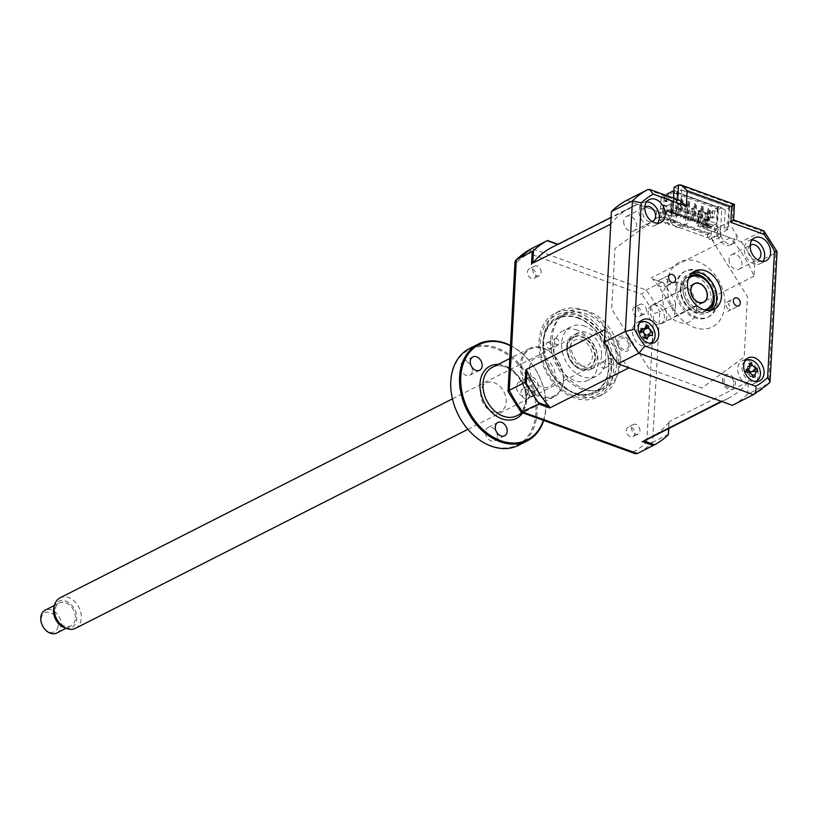 <?xml version="1.0" encoding="UTF-8"?>
<svg xmlns="http://www.w3.org/2000/svg" width="818" height="818" viewBox="0 0 818 818"><rect width="100%" height="100%" fill="white"/><g stroke="black" fill="none" stroke-linecap="round" stroke-linejoin="round"><path stroke-width="0.61" stroke-dasharray="4.09 3.07" d="M644.87 207.158A8.119 5.971 63.1 0 0 642.662 211.698A8.119 5.971 63.1 0 0 645.627 219.326A8.119 5.971 63.1 0 0 652.171 221.545M623.705 221.32A8.119 5.971 63.1 0 0 626.977 229.255A8.119 5.971 63.1 0 0 633.827 230.901A8.119 5.971 63.1 0 0 636.609 226.003A8.119 5.971 63.1 0 0 633.337 218.069A8.119 5.971 63.1 0 0 626.486 216.422A8.119 5.971 63.1 0 0 623.705 221.32M646.67 201.841A12.812 9.427 63.1 0 0 643.326 202.619A12.812 9.427 63.1 0 0 638.93 210.349A12.812 9.427 63.1 0 0 644.093 222.874A12.812 9.427 63.1 0 0 654.911 225.471A12.812 9.427 63.1 0 0 657.508 223.232M659.799 279.787A4.376 3.221 63.1 0 1 660.515 279.551L663.602 277.987A4.376 3.221 -116.9 0 1 668.357 283.386A4.376 3.221 -116.9 0 1 666.854 286.024A4.376 3.221 -116.9 0 1 663.214 285.185L660.126 286.76A4.376 3.221 63.1 0 1 658.296 282.425A4.376 3.221 63.1 0 1 659.799 279.787L670.126 274.551M728.49 311.075A4.376 3.221 63.1 0 1 727.775 311.31L730.873 309.736A4.376 3.221 -116.9 0 1 726.118 304.337A4.376 3.221 -116.9 0 1 727.621 301.699A4.376 3.221 -116.9 0 1 731.261 302.537L728.173 304.102A4.376 3.221 63.1 0 1 729.993 308.437A4.376 3.221 63.1 0 1 728.49 311.075L738.807 305.85M674.124 187.21L728.828 207.056L727.601 229.746L724.196 228.508L728.582 226.289L731.987 227.516L737.1 235.717L734.523 237.026A10.675 7.853 -116.9 0 1 734.523 238.273A10.675 7.853 -116.9 0 1 730.863 244.715A10.675 7.853 -116.9 0 1 721.844 242.557A10.675 7.853 -116.9 0 1 717.539 232.118A10.675 7.853 -116.9 0 1 718.122 229.255L720.699 227.946L688.091 216.116L685.504 217.424A10.675 7.853 -116.9 0 1 685.77 220.584A10.675 7.853 -116.9 0 1 682.1 227.026A10.675 7.853 -116.9 0 1 673.081 224.868A10.675 7.853 -116.9 0 1 668.776 214.418A10.675 7.853 -116.9 0 1 668.909 213.222L677.284 207.67L680.678 208.907L681.701 190.093L677.314 192.312L676.292 211.126L680.678 208.907M737.1 235.717A10.675 7.853 -116.9 0 1 737.1 236.964A10.675 7.853 -116.9 0 1 733.439 243.406A10.675 7.853 -116.9 0 1 724.421 241.249A10.675 7.853 -116.9 0 1 720.116 230.809A10.675 7.853 -116.9 0 1 720.699 227.946M688.091 216.116A10.675 7.853 -116.9 0 1 688.347 219.275A10.675 7.853 -116.9 0 1 684.676 225.717A10.675 7.853 -116.9 0 1 675.668 223.559A10.675 7.853 -116.9 0 1 671.353 213.12A10.675 7.853 -116.9 0 1 671.496 211.913M640.157 321.955A12.812 9.427 63.1 0 0 636.823 322.732A12.812 9.427 63.1 0 0 632.426 330.462A12.812 9.427 63.1 0 0 637.59 342.987A12.812 9.427 63.1 0 0 648.408 345.585A12.812 9.427 63.1 0 0 651.005 343.345M651.506 342.558A12.812 9.427 63.1 0 0 652.805 337.854A12.812 9.427 63.1 0 0 652.335 333.376M745.484 360.176A12.812 9.427 63.1 0 0 742.151 360.942A12.812 9.427 63.1 0 0 737.744 368.673A12.812 9.427 63.1 0 0 742.918 381.208A12.812 9.427 63.1 0 0 753.736 383.795A12.812 9.427 63.1 0 0 756.333 381.556M756.834 380.779A12.812 9.427 63.1 0 0 758.133 376.065A12.812 9.427 63.1 0 0 757.56 371.188M751.987 240.063A12.812 9.427 63.1 0 0 748.654 240.829A12.812 9.427 63.1 0 0 744.257 248.56A12.812 9.427 63.1 0 0 749.421 261.095A12.812 9.427 63.1 0 0 760.239 263.682A12.812 9.427 63.1 0 0 762.836 261.443M750.198 245.369A8.119 5.971 63.1 0 0 747.989 249.919A8.119 5.971 63.1 0 0 750.955 257.547A8.119 5.971 63.1 0 0 757.488 259.756M729.032 259.531A8.119 5.971 63.1 0 0 732.304 267.466A8.119 5.971 63.1 0 0 739.155 269.112A8.119 5.971 63.1 0 0 741.936 264.214A8.119 5.971 63.1 0 0 738.664 256.279A8.119 5.971 63.1 0 0 731.813 254.633A8.119 5.971 63.1 0 0 729.032 259.531M692.621 272.588A21.36 15.716 63.1 0 0 690.167 273.509A21.36 15.716 63.1 0 0 682.836 286.392A21.36 15.716 63.1 0 0 691.445 307.282A21.36 15.716 63.1 0 0 709.482 311.597A21.36 15.716 63.1 0 0 711.67 310.165M756.589 368.591A12.812 9.427 63.1 0 0 746.415 360.227M652.161 332.721A12.812 9.427 63.1 0 0 641.087 322.016M728.828 207.056L733.214 204.827L732.376 220.328L733.613 219.889M727.601 229.746L710.954 238.181L711.343 230.993L732.376 220.328L762.264 231.177L763.9 230.881M676.292 211.126L672.897 209.899L673.286 202.711L656.649 211.146L656.261 218.334L614.952 248.59L611.68 308.989L648.991 368.775L701.956 387.988L744.186 357.057L747.458 296.658L710.954 238.181M672.897 209.899L656.261 218.334M728.582 226.289L729.605 207.475L681.701 190.093M724.196 228.508L725.218 209.694L729.605 207.475M725.218 209.694L677.314 192.312M680.208 200.512L677.672 200.482L673.286 202.711L673.531 198.089M711.343 230.993L741.231 241.831L762.264 231.177A115.328 84.847 -116.9 0 1 775.822 252.895L777.1 251.78M741.231 241.831A115.328 84.847 -116.9 0 1 754.789 263.56L775.822 252.895L768.746 383.448L769.441 382.957M754.789 263.56L754.114 276.167A107.209 78.876 63.1 0 0 730.188 237.823L707.948 229.756L707.785 232.864L709.073 232.21L708.971 234.142L661.404 216.882L661.506 214.95L660.218 215.604L660.382 212.506L637.805 204.316A107.209 78.876 63.1 0 0 631.077 207.21A107.209 78.876 63.1 0 0 610.729 224.142M721.333 401.331A107.209 78.876 63.1 0 0 728.061 398.438A107.209 78.876 63.1 0 0 748.409 381.505L747.724 394.102L768.746 383.448A115.328 84.847 -116.9 0 1 753.409 394.685M747.724 394.102A115.328 84.847 -116.9 0 1 732.376 405.35M722.519 379.644A8.119 5.971 63.1 0 0 728.582 389.348A8.119 5.971 63.1 0 0 735.433 384.327A8.119 5.971 63.1 0 0 729.38 374.624A8.119 5.971 63.1 0 0 722.519 379.644M617.201 341.433A8.119 5.971 63.1 0 0 623.255 351.137A8.119 5.971 63.1 0 0 630.105 346.116A8.119 5.971 63.1 0 0 624.052 336.413A8.119 5.971 63.1 0 0 617.201 341.433M626.762 200.298L656.649 211.146M734.421 204.377L733.214 204.827L678.511 184.98M680.658 288.969A19.223 14.141 63.1 0 0 688.408 307.772A19.223 14.141 63.1 0 0 704.646 311.658A19.223 14.141 63.1 0 0 711.241 300.063A19.223 14.141 63.1 0 0 703.49 281.269A19.223 14.141 63.1 0 0 687.263 277.374A19.223 14.141 63.1 0 0 680.658 288.969M676.854 286.464A25.624 18.855 63.1 0 0 695.985 317.108A25.624 18.855 63.1 0 0 717.631 301.259A25.624 18.855 63.1 0 0 698.5 270.615A25.624 18.855 63.1 0 0 676.854 286.464M716.333 301.914A25.624 18.855 -116.9 0 1 694.697 317.762A25.624 18.855 -116.9 0 1 675.566 287.118A25.624 18.855 -116.9 0 1 697.212 271.269A25.624 18.855 -116.9 0 1 716.333 301.914M724.83 304.991A36.309 26.708 -116.9 0 1 694.165 327.445A36.309 26.708 -116.9 0 1 667.069 284.04A36.309 26.708 -116.9 0 1 697.734 261.586A36.309 26.708 -116.9 0 1 724.83 304.991M556.7 338.662A3.2 2.362 63.1 0 0 555.095 338.703A3.2 2.362 63.1 0 0 554.083 341.638A3.2 2.362 63.1 0 0 556.383 344.47A3.2 2.362 63.1 0 0 557.988 344.419A3.2 2.362 63.1 0 0 559.001 341.495A3.2 2.362 63.1 0 0 556.7 338.662M548.96 342.578A3.2 2.362 63.1 0 0 547.354 342.63A3.2 2.362 63.1 0 0 546.342 345.564A3.2 2.362 63.1 0 0 548.643 348.396A3.2 2.362 63.1 0 0 550.248 348.345A3.2 2.362 63.1 0 0 551.26 345.411A3.2 2.362 63.1 0 0 548.96 342.578M577.999 318.151A41.002 30.174 -116.9 0 1 608.602 367.19A41.002 30.174 -116.9 0 1 573.97 392.548A41.002 30.174 -116.9 0 1 543.367 343.519A41.002 30.174 -116.9 0 1 577.999 318.151M574.921 393.57A42.71 31.421 63.1 0 0 610.995 367.159A42.71 31.421 63.1 0 0 579.113 316.085A42.71 31.421 63.1 0 0 543.04 342.497A42.71 31.421 63.1 0 0 574.921 393.57M611.066 358.386A3.2 2.362 63.1 0 0 609.461 358.427A3.2 2.362 63.1 0 0 608.449 361.362A3.2 2.362 63.1 0 0 610.749 364.194A3.2 2.362 63.1 0 0 612.355 364.143A3.2 2.362 63.1 0 0 613.367 361.208A3.2 2.362 63.1 0 0 611.066 358.386M603.326 362.302A3.2 2.362 63.1 0 0 601.721 362.354A3.2 2.362 63.1 0 0 600.709 365.288A3.2 2.362 63.1 0 0 603.009 368.12A3.2 2.362 63.1 0 0 604.614 368.069A3.2 2.362 63.1 0 0 605.627 365.135A3.2 2.362 63.1 0 0 603.326 362.302M577.344 330.165A27.761 20.43 63.1 0 0 563.428 330.595A27.761 20.43 63.1 0 0 554.665 356.004A27.761 20.43 63.1 0 0 574.625 380.534A27.761 20.43 63.1 0 0 588.541 380.114A27.761 20.43 63.1 0 0 597.304 354.705A27.761 20.43 63.1 0 0 577.344 330.165M585.085 326.239A27.761 20.43 63.1 0 0 571.168 326.668A27.761 20.43 63.1 0 0 562.406 352.077A27.761 20.43 63.1 0 0 582.365 376.607A27.761 20.43 63.1 0 0 596.281 376.188A27.761 20.43 63.1 0 0 605.044 350.779A27.761 20.43 63.1 0 0 585.085 326.239M542.927 343.356A41.565 30.583 -116.9 0 1 557.191 318.284A41.565 30.583 -116.9 0 1 592.283 326.699A41.565 30.583 -116.9 0 1 609.042 367.343A41.565 30.583 -116.9 0 1 594.778 392.415A41.565 30.583 -116.9 0 1 559.686 384A41.565 30.583 -116.9 0 1 542.927 343.356M550.667 339.429A41.565 30.583 -116.9 0 1 564.931 314.357A41.565 30.583 -116.9 0 1 600.023 322.773A41.565 30.583 -116.9 0 1 616.782 363.417A41.565 30.583 -116.9 0 1 602.518 388.489A41.565 30.583 -116.9 0 1 567.426 380.084A41.565 30.583 -116.9 0 1 550.667 339.429M613.705 368.734A46.984 34.571 -116.9 0 1 597.58 397.078A46.984 34.571 -116.9 0 1 557.907 387.568A46.984 34.571 -116.9 0 1 538.96 341.617A46.984 34.571 -116.9 0 1 555.085 313.274A46.984 34.571 -116.9 0 1 594.758 322.783A46.984 34.571 -116.9 0 1 613.705 368.734M618.52 366.29A46.984 34.571 -116.9 0 1 602.396 394.634A46.984 34.571 -116.9 0 1 562.712 385.125A46.984 34.571 -116.9 0 1 543.765 339.173A46.984 34.571 -116.9 0 1 559.89 310.83A46.984 34.571 -116.9 0 1 599.574 320.339A46.984 34.571 -116.9 0 1 618.52 366.29M520.984 392.139A5.337 3.926 -116.9 0 1 522.814 388.918A5.337 3.926 -116.9 0 1 527.324 390.002A5.337 3.926 -116.9 0 1 529.471 395.227A5.337 3.926 -116.9 0 1 527.641 398.448A5.337 3.926 -116.9 0 1 523.131 397.364A5.337 3.926 -116.9 0 1 520.984 392.139M534.635 392.609A5.337 3.926 63.1 0 0 532.487 387.384A5.337 3.926 63.1 0 0 527.978 386.3A5.337 3.926 63.1 0 0 526.138 389.532A5.337 3.926 63.1 0 0 528.295 394.746A5.337 3.926 63.1 0 0 532.804 395.83A5.337 3.926 63.1 0 0 534.635 392.609M626.312 430.36A5.337 3.926 -116.9 0 1 628.142 427.139A5.337 3.926 -116.9 0 1 632.651 428.213A5.337 3.926 -116.9 0 1 634.799 433.438A5.337 3.926 -116.9 0 1 632.968 436.659A5.337 3.926 -116.9 0 1 628.459 435.575A5.337 3.926 -116.9 0 1 626.312 430.36M639.962 430.82A5.337 3.926 63.1 0 0 637.805 425.605A5.337 3.926 63.1 0 0 633.296 424.522A5.337 3.926 63.1 0 0 631.465 427.742A5.337 3.926 63.1 0 0 633.623 432.967A5.337 3.926 63.1 0 0 638.132 434.041A5.337 3.926 63.1 0 0 639.962 430.82M632.815 310.247A5.337 3.926 -116.9 0 1 634.645 307.026A5.337 3.926 -116.9 0 1 639.155 308.1A5.337 3.926 -116.9 0 1 641.302 313.325A5.337 3.926 -116.9 0 1 639.471 316.546A5.337 3.926 -116.9 0 1 634.962 315.462A5.337 3.926 -116.9 0 1 632.815 310.247M646.465 310.707A5.337 3.926 63.1 0 0 644.318 305.492A5.337 3.926 63.1 0 0 639.809 304.408A5.337 3.926 63.1 0 0 637.968 307.629A5.337 3.926 63.1 0 0 640.126 312.854A5.337 3.926 63.1 0 0 644.635 313.928A5.337 3.926 63.1 0 0 646.465 310.707M527.487 272.026A5.337 3.926 -116.9 0 1 529.318 268.805A5.337 3.926 -116.9 0 1 533.827 269.889A5.337 3.926 -116.9 0 1 535.984 275.114A5.337 3.926 -116.9 0 1 534.144 278.335A5.337 3.926 -116.9 0 1 529.635 277.251A5.337 3.926 -116.9 0 1 527.487 272.026M541.138 272.496A5.337 3.926 63.1 0 0 538.99 267.271A5.337 3.926 63.1 0 0 534.481 266.187A5.337 3.926 63.1 0 0 532.651 269.408A5.337 3.926 63.1 0 0 534.798 274.633A5.337 3.926 63.1 0 0 539.307 275.717A5.337 3.926 63.1 0 0 541.138 272.496M678.562 215.84L676.864 215.226L678.153 214.572L679.85 215.185L680.474 203.764L679.185 204.418L678.562 215.84L679.85 215.185M676.864 215.226L677.488 203.794L678.776 203.14L678.153 214.572M678.776 203.14L680.474 203.764M677.488 203.794L679.185 204.418M685.361 218.314L683.664 217.69L684.277 206.259L685.566 205.604L684.952 217.036L686.65 217.66L687.263 206.228L685.975 206.882L685.361 218.314L686.65 217.66M683.664 217.69L684.952 217.036M685.566 205.604L687.263 206.228M684.277 206.259L685.975 206.882M692.151 220.778L690.453 220.154L691.077 208.733L692.365 208.079L691.742 219.5L693.439 220.124L694.063 208.692L692.774 209.347L692.151 220.778L693.439 220.124M690.453 220.154L691.742 219.5M692.365 208.079L694.063 208.692M691.077 208.733L692.774 209.347M698.95 223.242L697.253 222.619L697.866 211.197L699.155 210.543L698.541 221.975L700.239 222.588L700.862 211.156L699.564 211.811L698.95 223.242L700.239 222.588M697.253 222.619L698.541 221.975M699.155 210.543L700.862 211.156M697.866 211.197L699.564 211.811M671.772 213.375L670.065 212.762L670.688 201.33L671.977 200.676L671.363 212.107L673.061 212.721L673.674 201.289L672.386 201.944L671.772 213.375L673.061 212.721M671.977 200.676L673.674 201.289M670.688 201.33L672.386 201.944M704.666 213.662L705.954 213.007L707.652 213.621L706.363 214.275L705.74 225.707L704.042 225.093L704.666 213.662L706.363 214.275M705.954 213.007L705.331 224.439L707.038 225.052L707.652 213.621M704.042 225.093L705.331 224.439M652.488 278.877L663.347 282.824L652.488 278.877A107.209 78.876 63.1 0 1 674.809 314.633L675.586 303.723L659.727 311.77A115.328 84.847 63.1 0 0 646.159 290.042L531.69 248.508L529.082 253.457A112.117 82.485 63.1 0 0 515.483 263.406L508.53 391.894A112.117 82.485 63.1 0 0 520.534 411.137L633.214 452.017L635.208 453.683M675.586 303.723L675.474 302.261A115.328 84.847 63.1 0 0 663.347 282.824M662.028 281.995L646.159 290.042L641.752 294.337L529.082 253.457M649.369 438.346A107.209 78.876 63.1 0 0 668.971 422.344L668.838 428.479M668.971 422.344L668.633 428.571M668.521 434.266L652.652 442.313L659.727 311.77L653.756 313.57A112.117 82.485 63.1 0 0 641.752 294.337M708.971 234.142L707.672 234.797L660.106 217.537L661.404 216.882M716.118 230.39L714.421 229.766L714.523 227.833L711.128 226.596L711.026 228.539L707.621 227.302L707.734 225.369L704.329 224.132L704.226 226.075L700.832 224.838L700.934 222.905L697.539 221.668L697.427 223.611L694.032 222.373L694.134 220.441L690.74 219.204L690.637 221.136L687.243 219.909L687.345 217.966L683.95 216.739L683.838 218.672L680.443 217.445L680.545 215.502L677.151 214.275L677.048 216.208L675.351 215.594L666.701 219.981L668.684 224.807L676.057 221.075L677.652 191.627L676.619 192.148L717.386 206.944L716.118 230.39L707.478 234.766L709.462 239.602L716.824 235.87L720.218 237.097L721.813 207.66L714.595 211.32L714.278 217.22L712.335 218.202L712.662 212.302L708.787 214.265L707.948 229.756L697.754 226.065L698.592 210.563L707.826 213.805L707.355 213.293L710.709 211.586L710.382 217.496L712.325 216.514L712.642 210.604L718.316 207.731L674.656 191.893L668.981 194.766L668.664 200.676L666.721 201.657L667.048 195.747L665.095 195.042L664.768 200.942L666.721 201.657M720.218 237.097L712.856 240.84L710.873 236.003L707.519 237.701L659.952 220.441L660.106 217.537M707.672 234.797L707.519 237.701M668.49 210.85L712.151 226.688L712.192 225.911L668.531 210.073L667.457 211.371L667.498 210.594L711.159 226.433L707.028 228.529L698.787 225.543L697.754 226.065M698.787 225.543L699.584 210.819M702.56 226.913L703.592 226.392L706.987 227.629L705.954 228.15L706.333 221.177L702.938 219.94L702.56 226.913L705.954 228.15M698.592 210.563L708.787 214.265M706.987 227.629L707.365 220.656L706.333 221.177M707.365 220.656L703.971 219.418L703.592 226.392M707.028 228.529L707.826 213.805M708.715 221.167L709.339 209.551L707.815 208.989L707.181 220.615L716.957 223.488L712.192 225.911M701.916 218.703L700.392 218.15L701.016 206.525L702.55 207.087L701.916 218.703L702.693 218.314L707.959 220.226L707.181 220.615M707.959 220.226L708.582 208.6L710.116 209.152L709.482 220.778M707.815 208.989L708.582 208.6M695.126 216.238L693.592 215.686L694.226 204.06L695.75 204.612L695.126 216.238L695.893 215.85L701.159 217.762L700.392 218.15M701.159 217.762L701.793 206.136L703.316 206.688L702.693 218.314M701.016 206.525L701.793 206.136M689.104 213.386L688.327 213.774L688.96 202.148L689.727 201.76L689.104 213.386L694.37 215.298L693.592 215.686M694.37 215.298L694.993 203.672L696.527 204.224L695.893 215.85M694.226 204.06L694.993 203.672M688.327 213.774L686.793 213.222L687.427 201.596L689.727 201.76M688.96 202.148L687.427 201.596M681.527 211.31L680.003 210.758L680.627 199.132L682.161 199.684L681.527 211.31L682.304 210.921L687.57 212.823L686.793 213.222M687.57 212.823L688.204 201.208M668.531 210.073L673.306 207.649L680.78 210.359L680.003 210.758M680.78 210.359L681.404 198.743L682.938 199.295L682.304 210.921M680.627 199.132L681.404 198.743M711.159 226.433L711.118 227.21L712.151 226.688M711.118 227.21L667.457 211.371M702.55 207.087L703.316 206.688M673.306 207.649L674.656 191.893M718.316 207.731L717.754 208.764L674.104 192.925M717.754 208.764L716.957 223.488M667.028 194.06L668.981 194.766M666.936 195.696L666.711 199.96L668.664 200.676M666.711 199.96L664.768 200.942M667.048 195.747L663.695 197.455L671.936 200.441L670.576 216.197L660.382 212.506L661.22 197.005L671.414 200.696M661.22 197.005L665.095 195.042M667.273 206.105L663.879 204.868L663.5 211.842L666.895 213.079L667.273 206.105L666.241 206.627L662.846 205.4L662.468 212.373L665.862 213.6L666.241 206.627M666.895 213.079L665.862 213.6M667.232 201.156L664.85 200.298L665.913 203.079L667.232 201.156M662.468 212.373L663.5 211.842M663.879 204.868L662.846 205.4M663.695 197.455L672.406 200.952L671.609 215.676L663.367 212.69L667.498 210.594M664.165 197.966L663.367 212.69M670.576 216.197L671.609 215.676M672.406 200.952L671.936 200.441M707.355 213.293L699.114 210.298M710.709 211.586L712.662 212.302M712.335 218.202L710.382 217.496M714.278 217.22L712.325 216.514M712.642 210.604L714.595 211.32M673.94 190.553L677.652 191.627M716.824 235.87L718.419 206.422L717.386 206.944M718.419 206.422L721.813 207.66M675.351 215.594L676.619 192.148M676.057 221.075L672.652 219.848L674.247 190.4M659.952 220.441L663.306 218.743L665.29 223.58L672.652 219.848M628.592 345.564A6.217 4.571 -116.9 0 1 623.347 349.409A6.217 4.571 -116.9 0 1 618.705 341.975A6.217 4.571 -116.9 0 1 623.96 338.131A6.217 4.571 -116.9 0 1 628.592 345.564M605.023 329.48A107.209 78.876 63.1 0 0 628.95 367.824M707.785 232.864L660.218 215.604M733.92 383.785A6.217 4.571 -116.9 0 1 728.674 387.63A6.217 4.571 -116.9 0 1 724.032 380.196A6.217 4.571 -116.9 0 1 729.288 376.352A6.217 4.571 -116.9 0 1 733.92 383.785M696.558 308.989A21.36 15.716 -116.9 0 1 678.521 322.2A21.36 15.716 -116.9 0 1 662.58 296.658A21.36 15.716 -116.9 0 1 680.617 283.447A21.36 15.716 -116.9 0 1 696.558 308.989M558.009 244.255L558.602 244.48L558.04 244.613A107.209 78.876 63.1 0 0 552.395 247.108M637.805 204.316L558.602 244.48M748.409 381.505L669.206 421.669M754.114 276.167L674.911 316.331M675.474 302.261L674.809 314.633M730.188 237.823L650.985 277.987M705.74 225.707L707.038 225.052M670.065 212.762L671.363 212.107M515.023 261.637L515.483 263.406M520.79 412.016L520.534 411.137M633.214 452.017A112.117 82.485 63.1 0 0 646.803 442.068L652.652 442.313A115.328 84.847 63.1 0 1 637.304 453.55M646.803 442.068L653.756 313.57M744.861 361.178A11.534 8.487 63.1 0 0 742.55 371.617A11.534 8.487 63.1 0 0 755.157 381.474M752.693 376.638L750.116 376.525L752.376 374.879M753.378 376.679L755.106 377.026M748.255 369.767A5.031 3.701 -116.9 0 1 747.591 368.683A5.031 3.701 -116.9 0 1 746.773 371.597A5.031 3.701 -116.9 0 1 745.811 372.364A5.031 3.701 -116.9 0 1 749.441 375.482L750.116 376.525L752.509 375.564M747.008 372.302L745.341 372.282M749.441 375.482A5.031 3.701 -116.9 0 1 750.474 372.323M747.591 368.683L747.601 367.282L750.024 366.311M749.717 365.237L747.56 367.129L749.053 363.519M750.801 364.061L751.364 363.284M745.065 372.302L746.22 369.399M747.601 367.282L749.861 365.636M639.533 322.967A11.534 8.487 63.1 0 0 636.772 328.734A11.534 8.487 63.1 0 0 640.606 339.623A11.534 8.487 63.1 0 0 649.829 343.253M646.128 325.083L643.95 329.184L645.801 328.11M644.983 337.844L643.132 338.202L647.375 339.041M642.856 331.75A5.031 3.701 -116.9 0 1 640.341 332.701A5.031 3.701 -116.9 0 1 642.897 337.077L643.142 338.049L645.33 335.728M640.341 332.701L639.676 332.108L643.05 331.822M643.521 330.932A5.031 3.701 -116.9 0 1 643.48 330.656A5.031 3.701 -116.9 0 1 642.917 331.668M643.48 330.656L646.118 327.016M643.95 329.184L645.044 329.051M645.514 335.022A5.031 3.701 -116.9 0 1 646.036 335.032A5.031 3.701 -116.9 0 1 645.975 334.991M645.269 334.358A5.031 3.701 -116.9 0 1 643.919 332.292M646.036 335.032L647.805 334.899M647.396 335.278L650.77 334.981M642.897 337.077A5.031 3.701 -116.9 0 1 645.361 335.032M643.142 338.049L645.034 337.558M641.138 328.335L639.543 332.057L640.964 331.096M639.543 332.057L641.363 330.595M601.598 355.666A19.223 14.141 -116.9 0 1 594.993 367.262A19.223 14.141 -116.9 0 1 578.766 363.366A19.223 14.141 -116.9 0 1 571.015 344.572A19.223 14.141 -116.9 0 1 577.61 332.977A19.223 14.141 -116.9 0 1 593.837 336.863A19.223 14.141 -116.9 0 1 601.598 355.666M566.629 346.791A19.223 14.141 63.1 0 0 574.379 365.595A19.223 14.141 63.1 0 0 590.606 369.48A19.223 14.141 63.1 0 0 597.212 357.885A19.223 14.141 63.1 0 0 589.461 339.092A19.223 14.141 63.1 0 0 573.224 335.196A19.223 14.141 63.1 0 0 566.629 346.791M595.412 357.916A17.935 13.2 -116.9 0 1 580.259 369.01A17.935 13.2 -116.9 0 1 566.874 347.558A17.935 13.2 -116.9 0 1 582.027 336.464A17.935 13.2 -116.9 0 1 595.412 357.916M620.279 362.446A42.71 31.421 63.1 0 0 588.398 311.372A42.71 31.421 63.1 0 0 552.324 337.793A42.71 31.421 63.1 0 0 584.205 388.867A42.71 31.421 63.1 0 0 620.279 362.446M569.931 348.662A14.1 10.368 63.1 0 0 580.453 365.523A14.1 10.368 63.1 0 0 592.355 356.801A14.1 10.368 63.1 0 0 581.833 339.951A14.1 10.368 63.1 0 0 569.931 348.662M688.511 278.682A17.935 13.2 63.1 0 0 684.778 287.772A17.935 13.2 63.1 0 0 704.329 309.879M707.049 310.441A19.223 14.141 -116.9 0 1 690.781 306.627A19.223 14.141 -116.9 0 1 682.979 287.793A19.223 14.141 -116.9 0 1 689.666 276.157M650.218 310.462A10.46 7.699 -116.9 0 1 653.807 304.153A10.46 7.699 -116.9 0 1 662.641 306.269A10.46 7.699 -116.9 0 1 666.864 316.505A10.46 7.699 -116.9 0 1 663.275 322.824A10.46 7.699 -116.9 0 1 654.441 320.697A10.46 7.699 -116.9 0 1 650.218 310.462M58.068 626.343A10.675 7.853 -116.9 0 1 48.242 631.537A10.675 7.853 -116.9 0 1 41.289 618.142A10.675 7.853 -116.9 0 1 51.105 612.938A10.675 7.853 -116.9 0 1 58.068 626.343M56.759 633.02A12.812 9.427 63.1 0 0 61.033 626.506A12.812 9.427 63.1 0 0 56.462 613.214A12.812 9.427 63.1 0 0 45.174 610.156M75.225 619.318A12.812 9.427 -116.9 0 1 70.951 625.821A12.812 9.427 -116.9 0 1 59.663 622.764A12.812 9.427 -116.9 0 1 55.092 609.471A12.812 9.427 -116.9 0 1 59.356 602.958A12.812 9.427 -116.9 0 1 70.655 606.026A12.812 9.427 -116.9 0 1 75.225 619.318M53.988 607.283A14.622 10.757 -116.9 0 1 67.802 602.017A14.622 10.757 -116.9 0 1 76.636 620.013A14.622 10.757 -116.9 0 1 64.285 627.6M75.46 628.316A17.086 12.567 63.1 0 0 81.156 619.645A17.086 12.567 63.1 0 0 75.062 601.925A17.086 12.567 63.1 0 0 60.011 597.846M567.723 346.167A17.086 12.567 63.1 0 0 573.817 363.898A17.086 12.567 63.1 0 0 588.868 367.977A17.086 12.567 63.1 0 0 594.563 359.296A17.086 12.567 63.1 0 0 588.469 341.576A17.086 12.567 63.1 0 0 573.418 337.497A17.086 12.567 63.1 0 0 567.723 346.167M648.163 310.728A10.256 7.546 63.1 0 0 651.823 321.362A10.256 7.546 63.1 0 0 660.852 323.805A10.256 7.546 63.1 0 0 664.277 318.601A10.256 7.546 63.1 0 0 660.617 307.967A10.256 7.546 63.1 0 0 651.588 305.523A10.256 7.546 63.1 0 0 648.163 310.728M538.224 386.106A7.474 5.501 63.1 0 0 535.217 378.795A7.474 5.501 63.1 0 0 528.898 377.282A7.474 5.501 63.1 0 0 526.332 381.791A7.474 5.501 63.1 0 0 529.348 389.102A7.474 5.501 63.1 0 0 535.667 390.615A7.474 5.501 63.1 0 0 538.224 386.106M528.397 391.086A7.474 5.501 63.1 0 0 525.381 383.775A7.474 5.501 63.1 0 0 519.072 382.262A7.474 5.501 63.1 0 0 516.506 386.771A7.474 5.501 63.1 0 0 519.522 394.082A7.474 5.501 63.1 0 0 525.831 395.595A7.474 5.501 63.1 0 0 528.397 391.086M535.892 412.63A53.395 39.284 -116.9 0 1 490.8 445.646A53.395 39.284 -116.9 0 1 450.953 381.812A53.395 39.284 -116.9 0 1 496.045 348.785A53.395 39.284 -116.9 0 1 535.892 412.63M518.479 445.34A54.244 39.908 63.1 0 0 537.089 412.609A54.244 39.908 63.1 0 0 515.217 359.552A54.244 39.908 63.1 0 0 469.409 348.57M510.483 345.482A54.244 39.908 -116.9 0 1 545.892 408.151A54.244 39.908 -116.9 0 1 543.694 420.483M543.367 420.36A53.395 39.284 63.1 0 0 545.729 407.64A53.395 39.284 63.1 0 0 510.463 345.758M563.5 380.452A27.127 19.959 -116.9 0 1 554.195 396.812A27.127 19.959 -116.9 0 1 531.291 391.321A27.127 19.959 -116.9 0 1 520.35 364.797A27.127 19.959 -116.9 0 1 529.665 348.427A27.127 19.959 -116.9 0 1 552.569 353.918A27.127 19.959 -116.9 0 1 563.5 380.452M521.547 364.777A26.268 19.325 63.1 0 0 541.158 396.188A26.268 19.325 63.1 0 0 563.336 379.941A26.268 19.325 63.1 0 0 543.735 348.529A26.268 19.325 63.1 0 0 521.547 364.777M472.344 370.748A7.474 5.501 63.1 0 0 469.327 363.437A7.474 5.501 63.1 0 0 463.019 361.924A7.474 5.501 63.1 0 0 460.452 366.433A7.474 5.501 63.1 0 0 463.469 373.744A7.474 5.501 63.1 0 0 469.777 375.257A7.474 5.501 63.1 0 0 472.344 370.748M497.375 436.28A7.474 5.501 63.1 0 0 494.358 428.969A7.474 5.501 63.1 0 0 488.049 427.456A7.474 5.501 63.1 0 0 485.483 431.965A7.474 5.501 63.1 0 0 488.499 439.276A7.474 5.501 63.1 0 0 494.808 440.79A7.474 5.501 63.1 0 0 497.375 436.28M529.706 367.732A16.012 11.789 -116.9 0 1 543.234 357.834A16.012 11.789 -116.9 0 1 555.187 376.986A16.012 11.789 -116.9 0 1 541.659 386.894A16.012 11.789 -116.9 0 1 529.706 367.732M480.687 392.589A16.012 11.789 63.1 0 0 492.64 411.751A16.012 11.789 63.1 0 0 506.168 401.842A16.012 11.789 63.1 0 0 494.215 382.691A16.012 11.789 63.1 0 0 480.687 392.589M647.784 189.643L677.672 200.482L677.723 199.612M710.188 310.431A21.36 15.716 -116.9 0 1 690.862 310.288A21.36 15.716 -116.9 0 1 680.249 287.701A21.36 15.716 -116.9 0 1 691.517 273.631M611.659 368.294A44.847 32.996 -116.9 0 1 573.776 396.035A44.847 32.996 -116.9 0 1 540.309 342.405A44.847 32.996 -116.9 0 1 578.183 314.664A44.847 32.996 -116.9 0 1 611.659 368.294M745.188 372.292L747.028 370.298M526.117 399.409A27.127 19.959 63.1 0 0 515.187 372.875A27.127 19.959 63.1 0 0 492.283 367.384C504.941 359.255 527.753 380.217 525.688 399.91C524.021 409.358 521.066 414.644 516.812 415.769A27.127 19.959 63.1 0 0 526.117 399.409M498.193 364.388A29.254 21.524 -116.9 0 1 526.526 400.677A29.254 21.524 -116.9 0 1 522.671 412.855M633.827 230.901L652.795 221.279M654.911 225.471L660.852 222.465M666.854 286.024L674.083 282.363M733.439 243.406L730.863 244.715M684.676 225.717L682.1 227.026M648.408 345.585L654.349 342.578M753.736 383.795L759.666 380.789M760.239 263.682L766.18 260.676M739.155 269.112L758.112 259.5M709.482 311.597L714.124 309.245M690.167 273.509L694.809 271.147M731.813 254.633L750.781 245.022M748.654 240.829L754.585 237.823M742.151 360.942L748.081 357.936M636.823 322.732L642.754 319.715M727.621 301.699L734.85 298.038M643.326 202.619L649.257 199.602M626.486 216.422L645.453 206.811M704.646 311.658C696.067 317.404 679.584 302.548 681.097 288.468C682.263 281.821 684.318 278.13 687.263 277.374M547.354 342.63L555.095 338.703M601.721 362.354L609.461 358.427M571.168 326.668L563.428 330.595M596.281 376.188L588.541 380.114M604.614 368.069L612.355 364.143M550.248 348.345L557.988 344.419M564.931 314.357L557.191 318.284M602.396 394.634L597.58 397.078M527.978 386.3L522.814 388.918M633.296 424.522L628.142 427.139M639.809 304.408L634.645 307.026M534.481 266.187L529.318 268.805M631.077 207.21L611.097 217.343M728.061 398.438L721.926 401.556M539.307 275.717L534.144 278.335M644.635 313.928L639.471 316.546M638.132 434.041L632.968 436.659M532.804 395.83L527.641 398.448M559.89 310.83L555.085 313.274M602.518 388.489L594.778 392.415M747.253 371.004L746.773 371.597M594.993 367.262L590.606 369.48M577.61 332.977L573.224 335.196M694.318 283.611L653.807 304.153M703.777 302.282L663.275 322.824M66.094 628.285L70.951 625.821M467.886 429.327L588.868 367.977M452.426 398.847L573.418 337.497M54.509 605.422L59.356 602.958M660.852 323.805L702.304 302.793M651.588 305.523L693.03 284.5M519.072 382.262L528.898 377.282M554.195 396.812L522.61 412.824M463.019 361.924L472.845 356.945M488.049 427.456L497.876 422.466M494.808 440.79L504.634 435.8M469.777 375.257L479.614 370.278M529.665 348.427L509.778 358.519M525.831 395.595L535.667 390.615"/><path stroke-width="1.23" d="M652.171 221.545A8.119 5.971 63.1 0 0 652.795 221.279A8.119 5.971 63.1 0 0 655.576 216.381A8.119 5.971 63.1 0 0 652.304 208.447A8.119 5.971 63.1 0 0 645.453 206.811A8.119 5.971 63.1 0 0 644.87 207.158M644.86 207.332A12.812 9.427 63.1 0 0 650.034 219.868A12.812 9.427 63.1 0 0 660.852 222.465A12.812 9.427 63.1 0 0 665.249 214.735A12.812 9.427 63.1 0 0 660.085 202.199A12.812 9.427 63.1 0 0 649.257 199.602A12.812 9.427 63.1 0 0 644.86 207.332M657.508 223.232A12.812 9.427 63.1 0 0 659.318 217.741A12.812 9.427 63.1 0 0 646.67 201.841M668.623 277.19A4.376 3.221 63.1 0 0 670.382 281.474A4.376 3.221 63.1 0 0 674.083 282.363A4.376 3.221 63.1 0 0 675.586 279.725A4.376 3.221 63.1 0 0 673.817 275.441A4.376 3.221 63.1 0 0 670.126 274.551A4.376 3.221 63.1 0 0 668.623 277.19M733.347 300.676A4.376 3.221 63.1 0 0 735.106 304.961A4.376 3.221 63.1 0 0 738.807 305.85A4.376 3.221 63.1 0 0 740.31 303.202A4.376 3.221 63.1 0 0 738.542 298.918A4.376 3.221 63.1 0 0 734.85 298.038A4.376 3.221 63.1 0 0 733.347 300.676M638.357 327.445A12.812 9.427 63.1 0 0 643.521 339.981A12.812 9.427 63.1 0 0 654.349 342.578A12.812 9.427 63.1 0 0 658.746 334.848A12.812 9.427 63.1 0 0 653.572 322.312A12.812 9.427 63.1 0 0 642.754 319.715A12.812 9.427 63.1 0 0 638.357 327.445M651.005 343.345A12.812 9.427 63.1 0 0 651.506 342.558M743.685 365.666A12.812 9.427 63.1 0 0 748.848 378.192A12.812 9.427 63.1 0 0 759.666 380.789A12.812 9.427 63.1 0 0 764.073 373.059A12.812 9.427 63.1 0 0 758.899 360.534A12.812 9.427 63.1 0 0 748.081 357.936A12.812 9.427 63.1 0 0 743.685 365.666M756.333 381.556A12.812 9.427 63.1 0 0 756.834 380.779M750.188 245.553A12.812 9.427 63.1 0 0 755.351 258.079A12.812 9.427 63.1 0 0 766.18 260.676A12.812 9.427 63.1 0 0 770.576 252.946A12.812 9.427 63.1 0 0 765.403 240.41A12.812 9.427 63.1 0 0 754.585 237.823A12.812 9.427 63.1 0 0 750.188 245.553M762.836 261.443A12.812 9.427 63.1 0 0 764.636 255.952A12.812 9.427 63.1 0 0 751.987 240.063M757.488 259.756A8.119 5.971 63.1 0 0 758.112 259.5A8.119 5.971 63.1 0 0 760.904 254.602A8.119 5.971 63.1 0 0 757.632 246.668A8.119 5.971 63.1 0 0 750.781 245.022A8.119 5.971 63.1 0 0 750.198 245.369M687.478 284.03A21.36 15.716 63.1 0 0 696.087 304.92A21.36 15.716 63.1 0 0 714.124 309.245A21.36 15.716 63.1 0 0 721.456 296.361A21.36 15.716 63.1 0 0 712.846 275.472A21.36 15.716 63.1 0 0 694.809 271.147A21.36 15.716 63.1 0 0 687.478 284.03M711.67 310.165A21.36 15.716 63.1 0 0 716.813 298.713A21.36 15.716 63.1 0 0 692.621 272.588M757.56 371.188A12.812 9.427 63.1 0 0 756.589 368.591M746.415 360.227A12.812 9.427 63.1 0 0 745.484 360.176M652.335 333.376A12.812 9.427 63.1 0 0 652.161 332.721M641.087 322.016A12.812 9.427 63.1 0 0 640.157 321.955M731.67 206.831L687.161 190.686L681.046 185.011L734.421 204.377L733.613 219.93L763.9 230.881L777.069 251.627L770.075 381.556L769.441 382.957L753.439 394.665L732.376 405.35L617.907 363.816L638.93 353.151L644.932 346.034L755.771 386.249A108.917 80.133 63.1 0 0 767.632 377.568L774.482 251.157A108.917 80.133 63.1 0 0 764.002 234.367L730.832 222.332L731.67 206.831C734.687 204.572 735.198 203.897 733.214 204.827M634.451 329.245L625.371 331.423L632.437 200.88A115.328 84.847 -116.9 0 1 647.784 189.643L626.762 200.298A115.328 84.847 -116.9 0 0 611.414 211.545L632.437 200.88L641.292 202.833L634.451 329.245A108.917 80.133 63.1 0 0 644.932 346.034M617.907 363.816A115.328 84.847 -116.9 0 1 604.349 342.088L625.371 331.423A115.328 84.847 -116.9 0 0 638.93 353.151L753.409 394.685C755.709 392.998 756.497 390.186 755.771 386.249M673.531 198.089L674.124 187.21L678.511 184.98L681.046 185.011M749.002 370.585L748.92 372.098L749.002 370.585M604.349 342.088L611.414 211.545M687.161 190.686L686.322 206.177L680.208 200.512L649.891 189.51L647.784 189.643M686.322 206.177L653.153 194.152L649.891 189.51M732.376 220.328C734.36 219.398 733.848 220.062 730.832 222.332M764.309 231.187L764.002 234.367M777.069 251.627L774.482 251.157M770.075 381.556L767.632 377.568M668.633 428.571L668.306 434.726L668.838 428.479M526.956 370.82L526.281 383.192L525.136 382.251L525.821 369.654L526.956 370.82A107.209 78.876 63.1 0 0 549.267 406.566L549.747 407.988L538.704 403.98L521.199 412.313L635.208 453.683L637.304 453.55L654.574 444.777A115.328 84.847 63.1 0 0 668.306 434.726M549.267 406.566L538.418 402.63L538.704 403.98M526.281 383.192A115.328 84.847 63.1 0 0 538.418 402.63M525.136 382.251L509.277 390.298L508.53 391.894M673.94 190.553L667.028 194.06L666.936 195.696M611.097 217.343L552.395 247.108A107.209 78.876 63.1 0 0 532.784 263.11L610.729 224.142L605.023 329.48L525.821 369.654M549.747 407.988L628.95 367.824L721.333 401.331L643.725 440.841A107.209 78.876 63.1 0 0 649.369 438.346L721.926 401.556M532.784 263.11L533.459 250.727L516.342 259.756L515.023 261.637L507.988 391.413L521.199 412.313M531.526 264.306L532.211 251.709M515.647 260.236L531.69 248.508L547.191 240.676A115.328 84.847 63.1 0 0 533.459 250.727M547.559 240.472L558.009 244.255M547.191 240.676L557.62 244.459M653.173 445.513L642.12 441.505M654.574 444.777L643.725 440.841M755.157 381.474A11.534 8.487 63.1 0 0 759.942 369.777A11.534 8.487 63.1 0 0 744.861 361.178M757.182 369.685L757.938 371.147A29.182 0.787 175.3 0 1 756.476 371.321L754.881 374.613A29.182 24.213 90.8 0 1 755.106 377.026L752.795 377.272A29.182 12.372 -100.2 0 0 752.376 374.879L749.135 372.098A29.182 0.787 175.3 0 1 747.008 372.302L747.202 370.748L746.22 369.399A29.182 11.043 -26.6 0 1 748.265 368.928L749.554 368.172L749.861 365.636A29.182 12.372 -100.2 0 0 749.053 363.519L751.364 363.284A29.182 24.213 90.8 0 1 752.366 365.37L755.617 368.161A29.182 11.043 -26.6 0 1 757.151 368.243L757.182 369.685M749.247 372.088L747.069 372.2L749.247 372.088M757.151 368.243L752.529 371.515L756.476 371.321M752.693 376.638L753.378 376.679M750.474 372.323A5.031 3.701 -116.9 0 1 751.221 371.791L752.529 371.515L755.617 368.161M750.024 366.311L752.366 365.37M751.221 371.791A5.031 3.701 -116.9 0 1 748.255 369.767M749.717 365.237L751.364 363.284M649.829 343.253A11.534 8.487 63.1 0 0 655.065 336.229A11.534 8.487 63.1 0 0 649.942 324.081A11.534 8.487 63.1 0 0 639.533 322.967M645.034 337.558L647.968 336.811A29.182 20.378 123.7 0 1 647.375 339.041L644.952 338.049A29.182 8.538 -76.2 0 0 645.33 335.728L643.05 331.822A29.182 6.401 -165.5 0 0 640.883 331.075L641.619 329.848L641.138 328.335A29.182 18.241 -6.5 0 1 643.316 328.836L645.688 328.253L646.118 327.016A29.182 8.538 -76.2 0 0 646.128 325.083L648.551 326.075A29.182 20.378 123.7 0 1 648.766 328.1L651.046 332.006A29.182 18.241 -6.5 0 1 652.621 333.049L652.375 335.779A29.182 6.401 -165.5 0 0 650.77 334.981L645.514 335.022A5.031 3.701 -116.9 0 0 645.361 335.032M645.801 328.11L648.551 326.075M644.983 337.844L645.688 337.814L644.952 338.049M645.688 328.253L642.917 331.668A5.031 3.701 -116.9 0 1 642.856 331.75M645.975 334.991A5.031 3.701 -116.9 0 1 645.269 334.358M643.919 332.292A5.031 3.701 -116.9 0 1 643.521 330.932M647.805 334.899L651.046 332.006M650.77 334.981L647.968 336.811M640.883 331.075L641.619 329.848M704.329 309.879A17.935 13.2 63.1 0 0 713.316 298.12A17.935 13.2 63.1 0 0 704.646 279.337A17.935 13.2 63.1 0 0 688.511 278.682M689.666 276.157A19.223 14.141 -116.9 0 1 705.852 280.124A19.223 14.141 -116.9 0 1 713.562 298.887A19.223 14.141 -116.9 0 1 707.049 310.441M690.719 289.93A10.46 7.699 -116.9 0 1 694.318 283.611A10.46 7.699 -116.9 0 1 703.153 285.727A10.46 7.699 -116.9 0 1 707.376 295.963A10.46 7.699 -116.9 0 1 703.777 302.282A10.46 7.699 -116.9 0 1 694.942 300.165A10.46 7.699 -116.9 0 1 690.719 289.93M54.509 605.422L45.174 610.156A12.812 9.427 63.1 0 0 40.9 616.66A12.812 9.427 63.1 0 0 45.471 629.952A12.812 9.427 63.1 0 0 56.759 633.02L66.094 628.285M66.718 628.521L64.285 627.6A14.622 10.757 -116.9 0 1 53.671 608.776A14.622 10.757 -116.9 0 1 53.988 607.283L54.683 604.778A17.086 12.567 63.1 0 0 54.315 606.516A17.086 12.567 63.1 0 0 66.718 628.521A17.086 12.567 63.1 0 0 75.46 628.316L467.886 429.327M452.426 398.847L60.011 597.846A17.086 12.567 63.1 0 0 54.683 604.778M690.995 289.01A10.256 7.546 63.1 0 0 694.646 299.644A10.256 7.546 63.1 0 0 703.685 302.087A10.256 7.546 63.1 0 0 707.1 296.883A10.256 7.546 63.1 0 0 703.439 286.249A10.256 7.546 63.1 0 0 694.41 283.805A10.256 7.546 63.1 0 0 690.995 289.01M478.203 344.112L469.409 348.57A54.244 39.908 63.1 0 0 450.79 381.3A54.244 39.908 63.1 0 0 472.671 434.358A54.244 39.908 63.1 0 0 518.479 445.34L527.273 440.871A54.244 39.908 -116.9 0 1 481.465 429.89A54.244 39.908 -116.9 0 1 459.593 376.842A54.244 39.908 -116.9 0 1 478.203 344.112A54.244 39.908 -116.9 0 1 510.483 345.482M543.694 420.483A54.244 39.908 -116.9 0 1 527.273 440.871M510.463 345.758A53.395 39.284 63.1 0 0 460.79 376.822A53.395 39.284 63.1 0 0 494.767 438.059A53.395 39.284 63.1 0 0 543.367 420.36M482.17 365.769A7.474 5.501 63.1 0 0 479.164 358.458A7.474 5.501 63.1 0 0 472.845 356.945A7.474 5.501 63.1 0 0 470.278 361.454A7.474 5.501 63.1 0 0 473.295 368.765A7.474 5.501 63.1 0 0 479.614 370.278A7.474 5.501 63.1 0 0 482.17 365.769M507.201 431.291A7.474 5.501 63.1 0 0 504.185 423.98A7.474 5.501 63.1 0 0 497.876 422.466A7.474 5.501 63.1 0 0 495.309 426.976A7.474 5.501 63.1 0 0 498.326 434.286A7.474 5.501 63.1 0 0 504.634 435.8A7.474 5.501 63.1 0 0 507.201 431.291M677.723 199.612L678.511 184.98M653.153 194.152A108.917 80.133 63.1 0 0 641.292 202.833M691.517 273.631A21.36 15.716 -116.9 0 1 714.226 300.022A21.36 15.716 -116.9 0 1 710.188 310.431M531.69 248.508A115.328 84.847 63.1 0 0 516.342 259.756L509.277 390.298A115.328 84.847 63.1 0 0 522.835 412.027L637.304 453.55M752.509 375.564L754.881 374.613M747.028 370.298L748.265 368.928M641.363 330.595L643.316 328.836M645.044 329.051L648.766 328.1M509.778 358.519L492.283 367.384A27.127 19.959 63.1 0 0 482.968 383.754A27.127 19.959 63.1 0 0 493.908 410.278A27.127 19.959 63.1 0 0 516.812 415.769L522.61 412.824M522.671 412.855A29.254 21.524 -116.9 0 1 495.82 415.667A29.254 21.524 -116.9 0 1 479.982 383.785A29.254 21.524 -116.9 0 1 498.193 364.388M749.554 368.172L747.253 371.004M702.304 302.793L703.685 302.087M693.03 284.5L694.41 283.805"/></g></svg>
